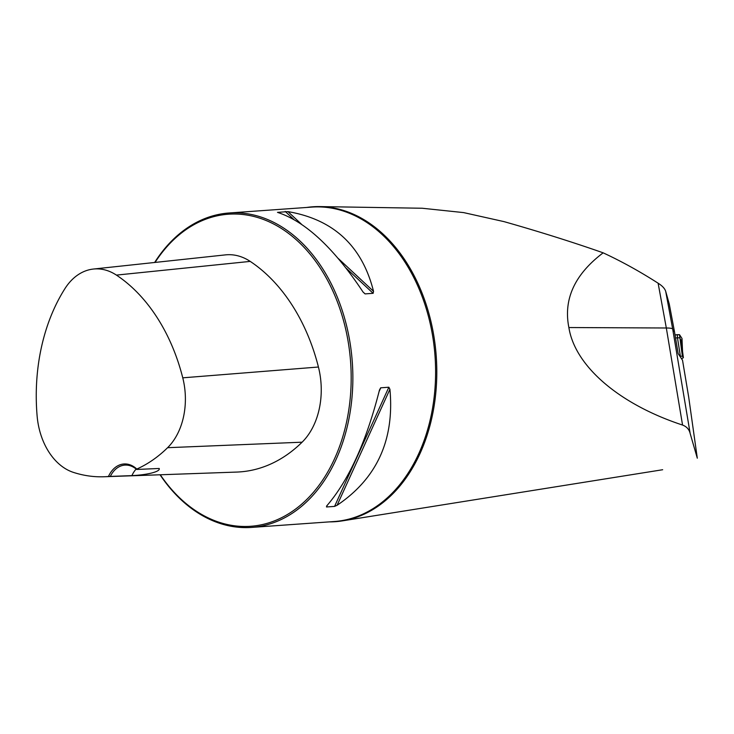 <?xml version="1.0" encoding="UTF-8"?>
<svg xmlns="http://www.w3.org/2000/svg" width="734" height="734" viewBox="0 0 734 734"><rect width="100%" height="100%" fill="white"/><g stroke="black" fill="none" stroke-linecap="round" stroke-linejoin="round"><path stroke-width="1.1" d="M688.666 396.966L682.528 360.247L678.143 353.577L674.5 331.796L672.683 329.025L690.162 433.491C689.217 429.436 686.685 426.619 682.565 425.059C619.312 404.278 574.97 366.248 568.878 327.538C563.253 299.279 574.676 274.378 603.146 252.835L599.421 251.514C569.914 241.266 538.105 231.302 504.01 221.622L463.64 212.603L422.298 208.254M688.74 397.415L697.3 458.199L690.162 433.491M306.803 207.447A157.847 112.394 85.9 0 1 319.905 206.584A157.847 112.394 85.9 0 1 433.766 335.493A157.847 112.394 85.9 0 1 342.283 520.883A157.847 112.394 85.9 0 1 329.19 521.883M603.146 252.835C621.414 261.295 639.736 271.415 658.114 283.205C662.297 285.829 664.83 288.554 665.701 291.38L669.289 304.115L674.5 331.796M160.04 474.779A157.617 112.229 -94.1 0 0 251.551 527.416A157.617 112.229 -94.1 0 0 349.834 341.503A157.617 112.229 -94.1 0 0 229.164 212.979A157.617 112.229 -94.1 0 0 154.645 262.478M388.855 387.222L389.919 389.286C394.58 439.767 376.964 478.43 337.089 505.276L334.566 506.396L326.502 506.974L326.63 506.02C348.714 480.44 366.321 441.776 379.469 390.029L380.671 387.818L388.855 387.222L334.566 506.396M327.245 505.331L326.502 506.974L326.63 506.02M365.073 293.894L363.073 292.068C333.897 248.019 305.372 221.448 277.489 212.365L287.948 211.621C333.631 219.438 362.156 246.009 373.533 291.325L373.138 293.316L365.073 293.894L363 291.967M136.643 469.466L136.808 469.054A28.764 20.479 -94.1 0 0 108.458 476.485L131.909 475.623C147.791 474.87 160.581 471.549 159.205 468.466L136.643 469.466A27.58 19.644 85.9 0 0 124.835 465.108A27.58 19.644 85.9 0 0 110.357 476.357M108.458 476.485A168.921 120.275 85.9 0 1 104.017 476.761A168.921 120.275 85.9 0 1 73.409 472.384A62.528 44.526 85.9 0 1 37.122 416.004A168.921 120.275 85.9 0 1 64.959 288.59A62.528 44.526 85.9 0 1 93.392 269.048A62.528 44.526 85.9 0 1 116.412 275.103A168.921 120.275 85.9 0 1 182.766 377.827A62.528 44.526 85.9 0 1 167.6 447.694A168.921 120.275 85.9 0 1 136.808 469.054M104.017 476.761L236.733 472.072A173.674 123.661 -94.1 0 0 302.105 442.189A67.28 47.912 -94.1 0 0 318.428 367.018A173.674 123.661 -94.1 0 0 250.211 261.396A67.28 47.912 -94.1 0 0 225.439 254.882L93.392 269.048M160.296 474.77A156.434 111.385 -94.1 0 0 293.747 510.387A156.434 111.385 -94.1 0 0 348.182 341.778A156.434 111.385 -94.1 0 0 266.084 220.503A156.434 111.385 -94.1 0 0 155.048 262.433M131.909 475.623A27.58 19.644 85.9 0 1 136.139 469.044M682.565 425.059L666.325 327.997L568.878 327.538M658.114 283.205L666.325 327.997A51.224 4.753 -9.5 0 1 672.683 329.025L665.701 291.38M681.822 358.596L683.382 357.697L682.391 356.192L679.904 356.247M680.372 356.201L677.482 337.823L675.546 338.025M677.335 334.686L679.5 334.676L681.987 338.457L679.5 334.676L675.023 334.933L677.335 334.686L677.482 337.823L679.611 337.778L680.987 340.328M683.382 357.697L680.969 339.814M681.987 338.457L682.565 351.971L681.978 338.438M229.164 212.979L311.895 207.089A157.617 112.229 85.9 0 1 432.574 335.612A157.617 112.229 85.9 0 1 334.282 521.525L251.551 527.416M167.6 447.694L302.105 442.189M182.766 377.827L318.428 367.018M116.412 275.103L250.211 261.396M380.79 387.791L379.111 391.479M389.919 389.286L337.089 505.276M287.948 211.621L301.426 224.173M338.328 258.542L373.533 291.325M285.205 211.42L293.756 219.383M346.182 268.213L373.138 293.316M682.391 356.192L679.5 334.676M422.298 208.245L319.905 206.584M662.664 469.732L342.283 520.883M688.712 397.195L682.528 360.247"/></g></svg>
